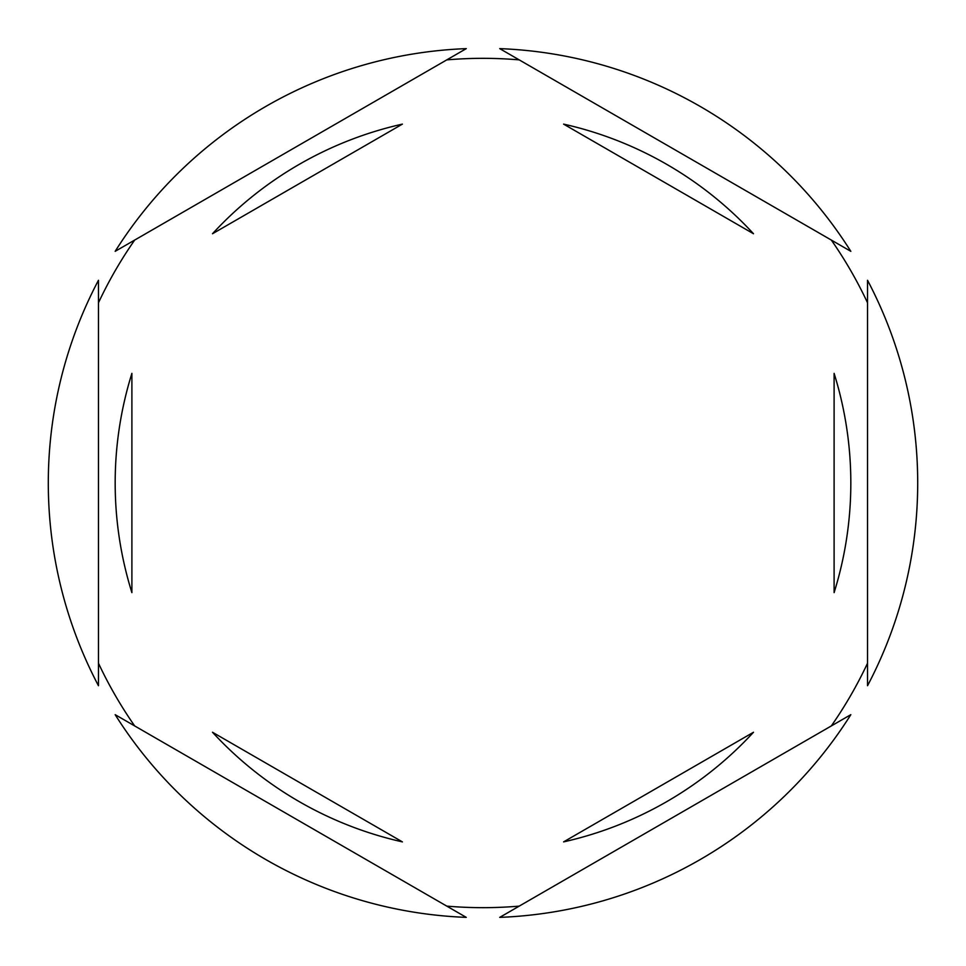 <?xml version="1.0" encoding="UTF-8"?>
<svg xmlns="http://www.w3.org/2000/svg" width="966" height="966" viewBox="0 0 966 966"><rect width="100%" height="100%" fill="white"/><g stroke="black" fill="none" stroke-linecap="round" stroke-linejoin="round"><path stroke-width="1.45" d="M98.46 302.805A424.666 424.666 0 0 1 134.672 240.075M446.787 59.88A424.666 424.666 0 0 1 519.213 59.88M831.328 240.075A424.666 424.666 0 0 1 867.54 302.805M867.54 685.715A434.7 434.7 0 0 0 867.54 280.285L867.54 685.715M115.171 483A367.829 367.829 0 0 0 131.895 592.641L131.895 373.359A367.829 367.829 0 0 0 115.171 483M753.504 233.748A367.829 367.829 0 0 0 563.601 124.119L753.504 233.748M834.105 592.641A367.829 367.829 0 0 0 834.105 373.359L834.105 592.641M563.601 841.881A367.829 367.829 0 0 0 753.504 732.252L563.601 841.881M212.496 732.252A367.829 367.829 0 0 0 402.399 841.881L212.496 732.252M850.829 251.329L499.724 48.626A434.7 434.7 0 0 1 850.829 251.329M499.724 917.374L850.829 714.671A434.7 434.7 0 0 1 499.724 917.374M115.171 714.671L466.276 917.374A434.7 434.7 0 0 1 115.171 714.671M98.46 280.285L98.46 685.715A434.7 434.7 0 0 1 98.46 280.285M466.276 48.626L115.171 251.329A434.7 434.7 0 0 1 466.276 48.626M867.54 663.195A424.666 424.666 0 0 1 831.328 725.925M519.213 906.12A424.666 424.666 0 0 1 446.787 906.12M134.672 725.925A424.666 424.666 0 0 1 98.46 663.195M402.399 124.119A367.829 367.829 0 0 0 212.496 233.748L402.399 124.119"/></g></svg>
